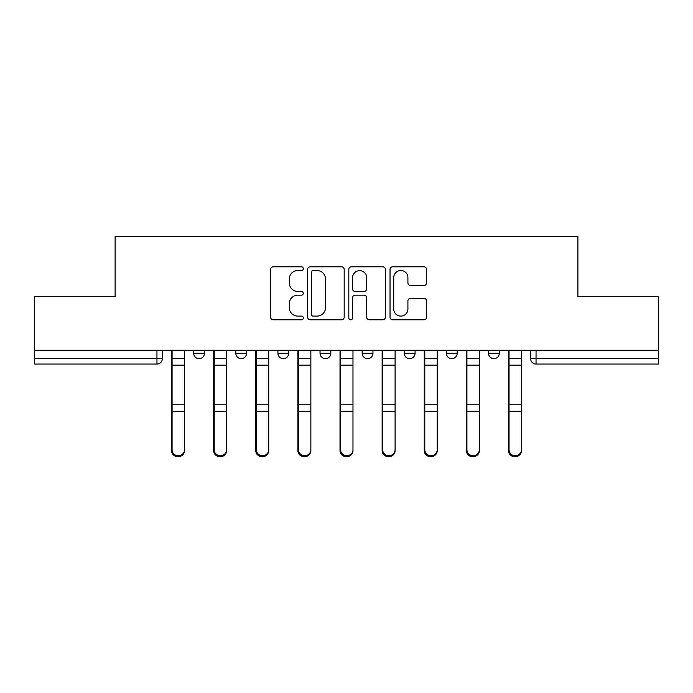<?xml version="1.0" encoding="UTF-8"?>
<svg xmlns="http://www.w3.org/2000/svg" width="693" height="693" viewBox="0 0 693 693"><rect width="100%" height="100%" fill="white"/><g stroke="black" fill="none" stroke-linecap="round" stroke-linejoin="round"><path stroke-width="1.04" d="M303.3 268.659A1.854 1.854 0 0 0 301.446 266.805L273.285 266.805A2.651 2.651 0 0 0 270.634 269.456L270.634 317.16A2.651 2.651 0 0 0 273.285 319.811L301.446 319.811A1.854 1.854 0 0 0 303.3 317.957A1.854 1.854 0 0 0 301.446 316.103L297.799 316.103A8.481 8.481 0 0 1 289.319 307.623L289.319 303.647A8.481 8.481 0 0 1 297.799 295.166L301.446 295.166A1.854 1.854 0 0 0 303.3 293.312A1.854 1.854 0 0 0 301.446 291.458L297.799 291.458A8.481 8.481 0 0 1 289.319 282.978L289.319 279.002A8.481 8.481 0 0 1 297.799 270.521L301.446 270.521A1.854 1.854 0 0 0 303.3 268.659M446.396 350.277L446.396 353.248L457.198 353.248A5.397 5.397 0 0 1 451.801 358.653A5.397 5.397 0 0 1 446.396 353.248L446.396 350.277M404.279 350.277L404.279 353.248L415.081 353.248A5.397 5.397 0 0 1 409.684 358.653A5.397 5.397 0 0 1 404.279 353.248L404.279 350.277M320.036 350.277L320.036 353.248L330.838 353.248A5.397 5.397 0 0 1 325.441 358.653A5.397 5.397 0 0 1 320.036 353.248L320.036 350.277M423.951 285.49A2.651 2.651 0 0 0 426.602 282.839L426.602 269.456A2.651 2.651 0 0 0 423.951 266.805L392.68 266.805A2.651 2.651 0 0 0 390.029 269.456L390.029 317.16A2.651 2.651 0 0 0 392.68 319.811L423.951 319.811A2.651 2.651 0 0 0 426.602 317.16L426.602 300.996A2.651 2.651 0 0 0 423.951 298.345L410.568 298.345A2.651 2.651 0 0 0 407.917 300.996L407.917 309.009A7.086 7.086 0 0 1 400.831 316.103A7.086 7.086 0 0 1 393.737 309.009L393.737 277.607A7.086 7.086 0 0 1 400.831 270.521A7.086 7.086 0 0 1 407.917 277.607L407.917 282.839A2.651 2.651 0 0 0 410.568 285.49L423.951 285.49M34.65 350.277L34.65 296.552L115.107 296.552L115.107 236.339L577.893 236.339L577.893 296.552L658.35 296.552L658.35 350.277L34.65 350.277L34.65 358.653L162.361 358.653L162.361 350.277L162.361 358.653A5.397 5.397 0 0 1 156.956 364.05L34.65 364.05L34.65 358.653M344.178 269.456A2.651 2.651 0 0 0 341.528 266.805L310.256 266.805A2.651 2.651 0 0 0 307.605 269.456L307.605 317.16A2.651 2.651 0 0 0 310.256 319.811L341.528 319.811A2.651 2.651 0 0 0 344.178 317.16L344.178 269.456M351.472 266.805L382.744 266.805A2.651 2.651 0 0 1 385.395 269.456L385.395 317.16A2.651 2.651 0 0 1 382.744 319.811L369.36 319.811A2.651 2.651 0 0 1 366.71 317.16L366.71 297.817A2.651 2.651 0 0 0 364.059 295.166L355.18 295.166A2.651 2.651 0 0 0 352.529 297.817L352.529 317.957A1.854 1.854 0 0 1 350.675 319.811A1.854 1.854 0 0 1 348.822 317.957L348.822 269.456A2.651 2.651 0 0 1 351.472 266.805M530.639 350.277L530.639 358.653L658.35 358.653L658.35 364.05L536.044 364.05A5.397 5.397 0 0 1 530.639 358.653L530.639 350.277M658.35 350.277L658.35 358.653M499.324 350.277L499.324 353.248A5.397 5.397 0 0 1 493.918 358.653A5.397 5.397 0 0 1 488.522 353.248L499.324 353.248L499.324 350.277M488.522 350.277L488.522 353.248M457.198 350.277L457.198 353.248L457.198 350.277M415.081 353.248L415.081 350.277L415.081 353.248A5.397 5.397 0 0 1 409.684 358.653M372.964 350.277L372.964 353.248A5.397 5.397 0 0 1 367.559 358.653A5.397 5.397 0 0 1 362.162 353.248A5.397 5.397 0 0 0 367.559 358.653A5.397 5.397 0 0 0 372.964 353.248L372.964 350.277M362.162 350.277L362.162 353.248L372.964 353.248M330.838 350.277L330.838 353.248M288.721 350.277L288.721 353.248A5.397 5.397 0 0 1 283.316 358.653A5.397 5.397 0 0 1 277.919 353.248A5.397 5.397 0 0 0 283.316 358.653A5.397 5.397 0 0 0 288.721 353.248L277.919 353.248L277.919 350.277M235.802 350.277L235.802 353.248L246.604 353.248L246.604 350.277L246.604 353.248A5.397 5.397 0 0 1 241.199 358.653A5.397 5.397 0 0 1 235.802 353.248A5.397 5.397 0 0 0 241.199 358.653M193.676 350.277L193.676 353.248L204.478 353.248L204.478 350.277L204.478 353.248A5.397 5.397 0 0 1 199.082 358.653A5.397 5.397 0 0 1 193.676 353.248A5.397 5.397 0 0 0 199.082 358.653M313.175 270.521A1.854 1.854 0 0 0 311.322 272.375L311.322 314.25A1.854 1.854 0 0 0 313.175 316.103L317.013 316.103A8.481 8.481 0 0 0 325.493 307.623L325.493 279.002A8.481 8.481 0 0 0 317.013 270.521L313.175 270.521M366.71 277.737A7.086 7.086 0 0 0 359.615 270.651A7.086 7.086 0 0 0 352.529 277.737L352.529 288.808A2.651 2.651 0 0 0 355.18 291.458L364.059 291.458A2.651 2.651 0 0 0 366.71 288.808L366.71 277.737M171.543 350.277L171.543 450.675A6.211 5.986 180 0 0 178.023 456.652M184.503 449.74L184.503 450.675A6.211 5.986 180 0 1 178.292 456.661A6.211 5.986 180 0 1 172.081 450.675L172.081 449.74A6.211 5.986 0 0 0 178.292 455.725A6.211 5.986 0 0 0 184.503 449.74L184.503 411.27L172.081 411.27L172.081 449.74M172.081 350.277L172.081 411.27M184.503 350.277L184.503 411.27M213.661 350.277L213.661 450.675A6.211 5.986 180 0 0 220.14 456.652M255.778 350.277L255.778 450.675A6.211 5.986 180 0 0 262.257 456.652M226.62 449.74L226.62 450.675A6.211 5.986 180 0 1 220.409 456.661A6.211 5.986 180 0 1 214.198 450.675L214.198 449.74A6.211 5.986 0 0 0 220.409 455.725A6.211 5.986 0 0 0 226.62 449.74L226.62 411.27L214.198 411.27L214.198 449.74M214.198 350.277L214.198 411.27M226.62 350.277L226.62 411.27M268.737 449.74L268.737 450.675A6.211 5.986 180 0 1 262.526 456.661A6.211 5.986 180 0 1 256.323 450.675L256.323 449.74A6.211 5.986 0 0 0 262.526 455.725A6.211 5.986 0 0 0 268.737 449.74L268.737 411.27L256.323 411.27L256.323 449.74M256.323 350.277L256.323 411.27M268.737 350.277L268.737 411.27M297.903 350.277L297.903 450.675A6.211 5.986 180 0 0 304.383 456.652M340.02 350.277L340.02 450.675A6.211 5.986 180 0 0 346.5 456.652M382.138 350.277L382.138 450.675A6.211 5.986 180 0 0 388.617 456.652M310.862 449.74L310.862 450.675A6.211 5.986 180 0 1 304.651 456.661A6.211 5.986 180 0 1 298.44 450.675L298.44 449.74A6.211 5.986 0 0 0 304.651 455.725A6.211 5.986 0 0 0 310.862 449.74L310.862 411.27L298.44 411.27L298.44 449.74M298.44 350.277L298.44 411.27M310.862 350.277L310.862 411.27M352.98 449.74L352.98 450.675A6.211 5.986 180 0 1 346.769 456.661A6.211 5.986 180 0 1 340.558 450.675L340.558 449.74A6.211 5.986 0 0 0 346.769 455.725A6.211 5.986 0 0 0 352.98 449.74L352.98 411.27L340.558 411.27L340.558 449.74M340.558 350.277L340.558 411.27M352.98 350.277L352.98 411.27M395.097 449.74L395.097 450.675A6.211 5.986 180 0 1 388.894 456.661A6.211 5.986 180 0 1 382.683 450.675L382.683 449.74A6.211 5.986 0 0 0 388.894 455.725A6.211 5.986 0 0 0 395.097 449.74L395.097 411.27L382.683 411.27L382.683 449.74M382.683 350.277L382.683 411.27M395.097 350.277L395.097 411.27M424.263 350.277L424.263 450.675A6.211 5.986 180 0 0 430.743 456.652M437.222 449.74L437.222 450.675A6.211 5.986 180 0 1 431.011 456.661A6.211 5.986 180 0 1 424.8 450.675L424.8 449.74A6.211 5.986 0 0 0 431.011 455.725A6.211 5.986 0 0 0 437.222 449.74L437.222 411.27L424.8 411.27L424.8 449.74M424.8 350.277L424.8 411.27M437.222 350.277L437.222 411.27M466.38 350.277L466.38 450.675A6.211 5.986 180 0 0 472.86 456.652M479.339 449.74L479.339 450.675A6.211 5.986 180 0 1 473.128 456.661A6.211 5.986 180 0 1 466.917 450.675L466.917 449.74A6.211 5.986 0 0 0 473.128 455.725A6.211 5.986 0 0 0 479.339 449.74L479.339 411.27L466.917 411.27L466.917 449.74M466.917 350.277L466.917 411.27M479.339 350.277L479.339 411.27M508.497 350.277L508.497 450.675A6.211 5.986 180 0 0 514.977 456.652M521.457 449.74L521.457 450.675A6.211 5.986 180 0 1 515.254 456.661A6.211 5.986 180 0 1 509.043 450.675L509.043 449.74A6.211 5.986 0 0 0 515.254 455.725A6.211 5.986 0 0 0 521.457 449.74L521.457 411.27L509.043 411.27L509.043 449.74M509.043 350.277L509.043 411.27M521.457 350.277L521.457 411.27M156.956 350.277L156.956 364.05M536.044 350.277L536.044 364.05M171.543 358.653L184.503 358.653M171.543 412.205L172.081 412.205M171.543 403.43L172.081 403.43M171.543 363.825L172.081 363.825M184.503 404.773L172.081 404.773M184.503 365.168L172.081 365.168M213.661 358.653L226.62 358.653M213.661 412.205L214.198 412.205M213.661 403.43L214.198 403.43M213.661 363.825L214.198 363.825M255.778 358.653L268.737 358.653M255.778 412.205L256.323 412.205M255.778 403.43L256.323 403.43M255.778 363.825L256.323 363.825M226.62 404.773L214.198 404.773M226.62 365.168L214.198 365.168M268.737 404.773L256.323 404.773M268.737 365.168L256.323 365.168M297.903 358.653L310.862 358.653M297.903 412.205L298.44 412.205M297.903 403.43L298.44 403.43M297.903 363.825L298.44 363.825M340.02 358.653L352.98 358.653M340.02 412.205L340.558 412.205M340.02 403.43L340.558 403.43M340.02 363.825L340.558 363.825M382.138 358.653L395.097 358.653M382.138 412.205L382.683 412.205M382.138 403.43L382.683 403.43M382.138 363.825L382.683 363.825M310.862 404.773L298.44 404.773M310.862 365.168L298.44 365.168M352.98 404.773L340.558 404.773M352.98 365.168L340.558 365.168M395.097 404.773L382.683 404.773M395.097 365.168L382.683 365.168M424.263 358.653L437.222 358.653M424.263 412.205L424.8 412.205M424.263 403.43L424.8 403.43M424.263 363.825L424.8 363.825M437.222 404.773L424.8 404.773M437.222 365.168L424.8 365.168M466.38 358.653L479.339 358.653M466.38 412.205L466.917 412.205M466.38 403.43L466.917 403.43M466.38 363.825L466.917 363.825M479.339 404.773L466.917 404.773M479.339 365.168L466.917 365.168M508.497 358.653L521.457 358.653M508.497 412.205L509.043 412.205M508.497 403.43L509.043 403.43M508.497 363.825L509.043 363.825M521.457 404.773L509.043 404.773M521.457 365.168L509.043 365.168"/></g></svg>
